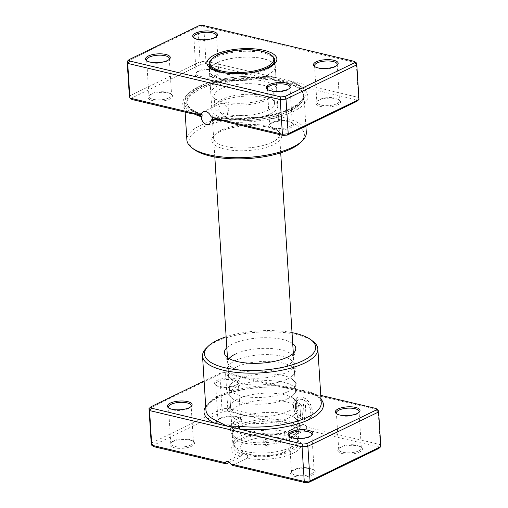 <?xml version="1.0" encoding="UTF-8"?>
<svg xmlns="http://www.w3.org/2000/svg" width="508" height="508" viewBox="0 0 508 508"><rect width="100%" height="100%" fill="white"/><g stroke="black" fill="none" stroke-linecap="round" stroke-linejoin="round"><path stroke-width="0.38" stroke-dasharray="2.54 1.91" d="M211.163 116.935L211.747 116.618L212.427 117.354M223.73 116.396L226.498 116.103L228.879 109.176L222.91 103.302L220.377 103.48L218.656 110.09L223.73 116.396M221.005 120.104A58.528 20.688 -3.6 0 0 290.36 110.63A58.528 20.688 -3.6 0 0 303.708 96.241A58.528 20.688 -3.6 0 0 264.433 79.28A58.528 20.688 -3.6 0 0 200.222 89.205A58.528 20.688 -3.6 0 0 186.874 103.594A58.528 20.688 -3.6 0 0 196.806 114.154M277.412 77.908L205.931 61.201L203.746 26.537L356.248 62.776L358.432 97.441L277.412 77.908A60.293 21.311 -3.6 0 0 198.723 86.677A60.293 21.311 -3.6 0 0 188.932 93.18A60.293 21.311 -3.6 0 0 201.092 114.681M131.997 99.511L131.604 98.082L201.301 64.287L205.397 63.919L263.296 77.68L275.781 77.8M263.296 77.68A62.655 22.149 -3.6 0 0 197.041 88.456A62.655 22.149 -3.6 0 0 186.868 95.206A62.655 22.149 -3.6 0 0 189.903 113.271M318.719 100.317A12.376 4.375 -3.6 0 0 316.706 101.651A12.376 4.375 -3.6 0 0 322.028 106.712A12.376 4.375 -3.6 0 0 337.782 104.851A12.376 4.375 -3.6 0 0 339.579 100.216A12.376 4.375 -3.6 0 0 318.719 100.317M336.925 103.696A11.347 4.013 176.4 0 1 324.479 105.62A11.347 4.013 176.4 0 1 316.865 102.337A11.347 4.013 176.4 0 1 317.608 100.768A11.347 4.013 176.4 0 1 319.449 99.543A11.347 4.013 176.4 0 1 338.576 99.447A11.347 4.013 176.4 0 1 339.509 100.908A11.347 4.013 176.4 0 1 336.925 103.696M271.532 123.203A12.376 4.375 -3.6 0 0 269.519 124.536A12.376 4.375 -3.6 0 0 274.841 129.597A12.376 4.375 -3.6 0 0 290.595 127.73A12.376 4.375 -3.6 0 0 292.398 123.095A12.376 4.375 -3.6 0 0 271.532 123.203M289.738 126.581A11.347 4.013 176.4 0 1 277.292 128.505A11.347 4.013 176.4 0 1 269.678 125.216A11.347 4.013 176.4 0 1 270.421 123.647A11.347 4.013 176.4 0 1 272.263 122.428A11.347 4.013 176.4 0 1 291.389 122.333A11.347 4.013 176.4 0 1 292.329 123.787A11.347 4.013 176.4 0 1 289.738 126.581M197.987 71.628A12.376 4.375 -3.6 0 0 195.98 72.962A12.376 4.375 -3.6 0 0 201.301 78.022A12.376 4.375 -3.6 0 0 217.049 76.162A12.376 4.375 -3.6 0 0 218.853 71.526A12.376 4.375 -3.6 0 0 197.987 71.628M216.198 75.006A11.347 4.013 176.4 0 1 203.746 76.93A11.347 4.013 176.4 0 1 196.132 73.647A11.347 4.013 176.4 0 1 196.882 72.079A11.347 4.013 176.4 0 1 198.723 70.853A11.347 4.013 176.4 0 1 217.849 70.758A11.347 4.013 176.4 0 1 218.783 72.219A11.347 4.013 176.4 0 1 216.198 75.006M150.8 94.513A12.376 4.375 -3.6 0 0 148.793 95.847A12.376 4.375 -3.6 0 0 154.114 100.908A12.376 4.375 -3.6 0 0 169.863 99.041A12.376 4.375 -3.6 0 0 171.666 94.405A12.376 4.375 -3.6 0 0 150.8 94.513M169.012 97.892A11.347 4.013 176.4 0 1 156.559 99.816A11.347 4.013 176.4 0 1 148.952 96.526A11.347 4.013 176.4 0 1 149.695 94.958A11.347 4.013 176.4 0 1 151.536 93.739A11.347 4.013 176.4 0 1 170.663 93.643A11.347 4.013 176.4 0 1 171.596 95.098A11.347 4.013 176.4 0 1 169.012 97.892M194.335 38.119A11.347 4.013 -3.6 0 0 194.767 38.506A11.347 4.013 -3.6 0 0 213.893 38.411A11.347 4.013 -3.6 0 0 215.735 37.192A11.347 4.013 -3.6 0 0 216.116 36.754M315.068 66.808A11.347 4.013 -3.6 0 0 315.493 67.196A11.347 4.013 -3.6 0 0 334.62 67.1A11.347 4.013 -3.6 0 0 336.467 65.881A11.347 4.013 -3.6 0 0 336.842 65.443M267.881 89.694A11.347 4.013 -3.6 0 0 268.313 90.081A11.347 4.013 -3.6 0 0 287.439 89.986A11.347 4.013 -3.6 0 0 289.281 88.76A11.347 4.013 -3.6 0 0 289.655 88.322M147.155 61.004A11.347 4.013 -3.6 0 0 147.58 61.392A11.347 4.013 -3.6 0 0 166.707 61.297A11.347 4.013 -3.6 0 0 168.548 60.071A11.347 4.013 -3.6 0 0 168.929 59.633M219.71 131.782A35.071 12.395 -3.6 0 0 214.014 135.566A35.071 12.395 -3.6 0 0 229.089 149.898A35.071 12.395 -3.6 0 0 273.717 144.615A35.071 12.395 -3.6 0 0 278.829 131.489A35.071 12.395 -3.6 0 0 219.71 131.782M272.009 142.316A33.007 11.665 176.4 0 1 235.795 147.911A33.007 11.665 176.4 0 1 213.652 138.347A33.007 11.665 176.4 0 1 215.817 133.794A33.007 11.665 176.4 0 1 221.177 130.232A33.007 11.665 176.4 0 1 276.816 129.953A33.007 11.665 176.4 0 1 279.54 134.201A33.007 11.665 176.4 0 1 272.009 142.316M193.821 149.257A57.766 20.415 176.4 0 1 202.235 127.629A57.766 20.415 176.4 0 1 275.742 118.929A57.766 20.415 176.4 0 1 300.577 142.545M306.305 132.518A59.83 21.145 -3.6 0 0 266.16 115.183A59.83 21.145 -3.6 0 0 200.527 125.33A59.83 21.145 -3.6 0 0 186.887 140.03M274.644 59.715A33.007 11.665 -3.6 0 0 251.016 51.346A33.007 11.665 -3.6 0 0 216.573 57.048A33.007 11.665 -3.6 0 0 209.169 63.837M210.858 68.631A33.007 11.665 -3.6 0 0 211.766 69.406A33.007 11.665 -3.6 0 0 267.405 69.126A33.007 11.665 -3.6 0 0 272.764 65.564A33.007 11.665 -3.6 0 0 273.564 64.687M193.631 113.684A59.83 21.145 176.4 0 1 184.582 103.435A59.83 21.145 176.4 0 1 198.222 88.735A59.83 21.145 176.4 0 1 263.862 78.588A59.83 21.145 176.4 0 1 304 95.923A59.83 21.145 176.4 0 1 290.36 110.63A59.83 21.145 176.4 0 1 222.606 120.612M227.279 122.155A62.655 22.149 -3.6 0 0 292.043 112.084A62.655 22.149 -3.6 0 0 302.66 87.922A62.655 22.149 -3.6 0 0 300.679 86.563L356.584 99.847L356.978 101.282M127.171 61.373L197.949 27.051L203.746 26.537L202.978 25.4M205.397 63.919L205.931 61.201L200.133 61.722L197.949 27.051L198.876 25.762M201.301 64.287L200.133 61.722L129.356 96.037L131.604 98.082M358.985 99.466L358.432 97.441L356.584 99.847M290.576 81.318L300.679 86.563M267.691 446.742A2.064 0.73 176.4 0 1 265.43 447.091A2.064 0.73 176.4 0 1 264.046 446.494A2.064 0.73 176.4 0 1 264.516 445.986A2.064 0.73 176.4 0 1 266.776 445.637A2.064 0.73 176.4 0 1 268.161 446.234A2.064 0.73 176.4 0 1 267.691 446.742M267.329 440.963A2.064 0.73 176.4 0 1 265.062 441.312A2.064 0.73 176.4 0 1 263.677 440.715A2.064 0.73 176.4 0 1 264.109 440.233A2.064 0.73 176.4 0 1 264.154 440.214A2.064 0.73 176.4 0 1 267.31 440.03A2.064 0.73 176.4 0 1 267.799 440.461A2.064 0.73 176.4 0 1 267.329 440.963M290.671 438.925A33.007 11.665 -3.6 0 0 298.202 430.905A33.007 11.665 -3.6 0 0 298.196 430.809A33.007 11.665 -3.6 0 0 276.054 421.246A33.007 11.665 -3.6 0 0 239.839 426.847A33.007 11.665 -3.6 0 0 232.308 434.956A33.007 11.665 -3.6 0 0 232.321 435.051A33.007 11.665 -3.6 0 0 254.584 444.532A33.007 11.665 -3.6 0 0 290.671 438.925M270.224 113.906A33.007 11.665 -3.6 0 0 277.749 105.791A33.007 11.665 -3.6 0 0 275.031 101.549A33.007 11.665 -3.6 0 0 219.393 101.829A33.007 11.665 -3.6 0 0 214.027 105.385A33.007 11.665 -3.6 0 0 211.861 109.938A33.007 11.665 -3.6 0 0 234.01 119.501A33.007 11.665 -3.6 0 0 270.224 113.906M267.659 110.452A29.915 10.573 -3.6 0 0 274.479 103.099A29.915 10.573 -3.6 0 0 272.015 99.251A29.915 10.573 -3.6 0 0 221.59 99.504A29.915 10.573 -3.6 0 0 216.732 102.73A29.915 10.573 -3.6 0 0 214.77 106.858A29.915 10.573 -3.6 0 0 234.842 115.526A29.915 10.573 -3.6 0 0 267.659 110.452M266.992 99.86A29.915 10.573 -3.6 0 0 271.85 96.634A29.915 10.573 -3.6 0 0 273.812 92.507A29.915 10.573 -3.6 0 0 253.74 83.839A29.915 10.573 -3.6 0 0 220.923 88.913A29.915 10.573 -3.6 0 0 214.103 96.26A29.915 10.573 -3.6 0 0 216.567 100.108A29.915 10.573 -3.6 0 0 266.992 99.86M269.196 97.536A33.007 11.665 -3.6 0 0 274.555 93.974A33.007 11.665 -3.6 0 0 276.72 89.421A33.007 11.665 -3.6 0 0 254.571 79.858A33.007 11.665 -3.6 0 0 218.357 85.452A33.007 11.665 -3.6 0 0 210.833 93.567A33.007 11.665 -3.6 0 0 213.55 97.815A33.007 11.665 -3.6 0 0 269.196 97.536M267.767 74.905A33.007 11.665 -3.6 0 0 275.298 66.789A33.007 11.665 -3.6 0 0 253.149 57.226A33.007 11.665 -3.6 0 0 216.935 62.821A33.007 11.665 -3.6 0 0 209.41 70.936A33.007 11.665 -3.6 0 0 231.553 80.499A33.007 11.665 -3.6 0 0 267.767 74.905M267.608 74.867A32.804 11.595 -3.6 0 0 275.088 66.802A32.804 11.595 -3.6 0 0 253.079 57.302A32.804 11.595 -3.6 0 0 217.094 62.859A32.804 11.595 -3.6 0 0 209.614 70.923A32.804 11.595 -3.6 0 0 231.623 80.429A32.804 11.595 -3.6 0 0 267.608 74.867M271.951 55.651A32.804 11.595 -3.6 0 0 216.656 55.924A32.804 11.595 -3.6 0 0 211.328 59.461M320.77 395.364L312.401 393.376A2.064 1.6 -66 0 1 311.442 393.332L311.442 393.332A2.064 1.6 -66 0 1 310.604 391.96C307.632 390.868 304.235 390.392 300.406 390.525L287.445 386.461A57.766 20.415 -3.6 0 0 219.107 395.827A57.766 20.415 -3.6 0 0 205.937 410.02L206.223 407.861L209.277 403.339C211.284 401.371 214.128 399.459 217.811 397.605C233.572 389.445 264.401 385.089 288.074 387.801L288.074 387.801A2.064 0.838 -83.9 0 1 287.445 386.461M292.71 343.605A35.77 12.643 -3.6 0 0 232.531 343.992A35.77 12.643 -3.6 0 0 226.822 347.745M229.114 358.553A33.007 11.665 -3.6 0 0 227.736 362.242A33.007 11.665 -3.6 0 0 227.978 363.41A33.007 11.665 -3.6 0 0 251.473 371.9A33.007 11.665 -3.6 0 0 286.099 366.211A33.007 11.665 -3.6 0 0 293.529 359.289A33.007 11.665 -3.6 0 0 293.624 358.096A33.007 11.665 -3.6 0 0 271.475 348.532A33.007 11.665 -3.6 0 0 235.261 354.127M297.167 412.807L295.935 414.115A12.23 8.661 64.1 0 1 297.434 397.618A12.23 8.661 64.1 0 1 302.05 397.205A12.23 8.661 64.1 0 1 311.677 407.822A12.23 8.661 64.1 0 1 308.102 419.621A12.23 8.661 64.1 0 1 304.425 420.205L303.422 404.279L305.308 404.724L306.127 417.76A9.779 6.928 -115.9 0 0 307.035 417.424A9.779 6.928 -115.9 0 0 309.893 407.981A9.779 6.928 -115.9 0 0 302.197 399.485A9.779 6.928 -115.9 0 0 298.501 399.821A9.779 6.928 -115.9 0 0 297.167 412.807L297.301 412.744A9.779 6.928 64.1 0 1 298.628 399.758A9.779 6.928 64.1 0 1 302.324 399.421A9.779 6.928 64.1 0 1 310.026 407.918A9.779 6.928 64.1 0 1 307.169 417.36A9.779 6.928 64.1 0 1 306.254 417.697L305.435 404.66L303.555 404.216L304.552 420.141A12.23 8.661 -115.9 0 0 308.235 419.557A12.23 8.661 -115.9 0 0 311.804 407.759A12.23 8.661 -115.9 0 0 302.184 397.142A12.23 8.661 -115.9 0 0 297.561 397.554A12.23 8.661 -115.9 0 0 296.062 414.052L297.301 412.744M301.885 407.194A3.67 2.597 -115.9 0 0 298.844 403.098A3.67 2.597 -115.9 0 0 297.459 403.219A3.67 2.597 -115.9 0 0 296.234 405.848L298.12 406.298A1.226 0.864 64.1 0 1 298.526 405.422A1.226 0.864 64.1 0 1 298.99 405.378A1.226 0.864 64.1 0 1 300.006 406.743L300.609 416.35A9.779 6.928 64.1 0 1 298.736 414.674L297.498 415.982A12.23 8.661 -115.9 0 0 302.673 419.691L301.885 407.194L302.673 419.691M302.539 419.754A12.23 8.661 64.1 0 1 297.364 416.046L298.602 414.738A9.779 6.928 -115.9 0 0 300.476 416.414L299.872 406.806A1.226 0.864 -115.9 0 0 298.856 405.441A1.226 0.864 -115.9 0 0 298.399 405.486A1.226 0.864 -115.9 0 0 297.986 406.362L296.107 405.911A3.67 2.597 64.1 0 1 297.332 403.282A3.67 2.597 64.1 0 1 298.717 403.161A3.67 2.597 64.1 0 1 301.752 407.257M286.912 379.209A33.007 11.665 176.4 0 1 232.181 380.117A33.007 11.665 176.4 0 1 228.556 375.241A33.007 11.665 176.4 0 1 236.08 367.132A33.007 11.665 176.4 0 1 272.294 361.531A33.007 11.665 176.4 0 1 294.443 371.1A33.007 11.665 176.4 0 1 291.452 376.39A33.007 11.665 176.4 0 1 286.912 379.209M235.655 360.388A33.007 11.665 176.4 0 1 290.386 359.48A33.007 11.665 176.4 0 1 294.018 364.357A33.007 11.665 176.4 0 1 286.493 372.466A33.007 11.665 176.4 0 1 250.279 378.066A33.007 11.665 176.4 0 1 228.13 368.503A33.007 11.665 176.4 0 1 231.121 363.207A33.007 11.665 176.4 0 1 234.728 360.858M288.125 398.469A33.007 11.665 176.4 0 1 233.394 399.383A33.007 11.665 176.4 0 1 229.768 394.5A33.007 11.665 176.4 0 1 237.293 386.391A33.007 11.665 176.4 0 1 273.507 380.79A33.007 11.665 176.4 0 1 295.65 390.36A33.007 11.665 176.4 0 1 292.665 395.649A33.007 11.665 176.4 0 1 288.125 398.469M287.699 391.731A33.007 11.665 176.4 0 1 251.492 397.326A33.007 11.665 176.4 0 1 229.343 387.763A33.007 11.665 176.4 0 1 232.327 382.467A33.007 11.665 176.4 0 1 236.868 379.647A33.007 11.665 176.4 0 1 291.598 378.739A33.007 11.665 176.4 0 1 295.231 383.616A33.007 11.665 176.4 0 1 287.699 391.731M289.338 417.728A33.007 11.665 176.4 0 1 234.607 418.643A33.007 11.665 176.4 0 1 230.975 413.766A33.007 11.665 176.4 0 1 238.506 405.651A33.007 11.665 176.4 0 1 274.72 400.056A33.007 11.665 176.4 0 1 296.863 409.619A33.007 11.665 176.4 0 1 293.878 414.909A33.007 11.665 176.4 0 1 289.338 417.728M288.912 410.991A33.007 11.665 176.4 0 1 252.698 416.585A33.007 11.665 176.4 0 1 230.556 407.022A33.007 11.665 176.4 0 1 233.54 401.726A33.007 11.665 176.4 0 1 238.081 398.907A33.007 11.665 176.4 0 1 292.811 397.999A33.007 11.665 176.4 0 1 296.437 402.876A33.007 11.665 176.4 0 1 288.912 410.991M236.468 384.797A12.376 4.375 176.4 0 1 215.602 384.905A12.376 4.375 176.4 0 1 217.405 380.27A12.376 4.375 176.4 0 1 233.159 378.403A12.376 4.375 176.4 0 1 238.481 383.464A12.376 4.375 176.4 0 1 236.468 384.797M218.262 381.419A11.347 4.013 -3.6 0 0 215.671 384.213A11.347 4.013 -3.6 0 0 216.611 385.667A11.347 4.013 -3.6 0 0 235.737 385.572A11.347 4.013 -3.6 0 0 237.579 384.353A11.347 4.013 -3.6 0 0 238.322 382.784A11.347 4.013 -3.6 0 0 230.708 379.495A11.347 4.013 -3.6 0 0 218.262 381.419M168.993 408.165A11.347 4.013 -3.6 0 0 169.424 408.553A11.347 4.013 -3.6 0 0 188.551 408.457A11.347 4.013 -3.6 0 0 190.392 407.232A11.347 4.013 -3.6 0 0 190.773 406.794M336.906 413.969A11.347 4.013 -3.6 0 0 337.337 414.357A11.347 4.013 -3.6 0 0 356.464 414.261A11.347 4.013 -3.6 0 0 358.305 413.042A11.347 4.013 -3.6 0 0 358.686 412.604M289.725 436.855A11.347 4.013 -3.6 0 0 290.151 437.242A11.347 4.013 -3.6 0 0 309.277 437.147A11.347 4.013 -3.6 0 0 311.118 435.921A11.347 4.013 -3.6 0 0 311.499 435.483M340.557 447.478A12.376 4.375 -3.6 0 0 338.55 448.812A12.376 4.375 -3.6 0 0 343.872 453.873A12.376 4.375 -3.6 0 0 359.62 452.012A12.376 4.375 -3.6 0 0 361.423 447.377A12.376 4.375 -3.6 0 0 340.557 447.478M358.769 450.856A11.347 4.013 176.4 0 1 346.316 452.78A11.347 4.013 176.4 0 1 338.703 449.497A11.347 4.013 176.4 0 1 339.452 447.929A11.347 4.013 176.4 0 1 341.293 446.703A11.347 4.013 176.4 0 1 360.42 446.608A11.347 4.013 176.4 0 1 361.353 448.069A11.347 4.013 176.4 0 1 358.769 450.856M219.831 418.789A12.376 4.375 -3.6 0 0 217.818 420.122A12.376 4.375 -3.6 0 0 223.139 425.183A12.376 4.375 -3.6 0 0 238.893 423.323A12.376 4.375 -3.6 0 0 240.697 418.687A12.376 4.375 -3.6 0 0 219.831 418.789M238.036 422.167A11.347 4.013 176.4 0 1 225.59 424.091A11.347 4.013 176.4 0 1 217.976 420.808A11.347 4.013 176.4 0 1 218.719 419.24A11.347 4.013 176.4 0 1 220.561 418.014A11.347 4.013 176.4 0 1 239.687 417.919A11.347 4.013 176.4 0 1 240.627 419.379A11.347 4.013 176.4 0 1 238.036 422.167M172.644 441.674A12.376 4.375 -3.6 0 0 170.631 443.008A12.376 4.375 -3.6 0 0 175.952 448.069A12.376 4.375 -3.6 0 0 191.706 446.202A12.376 4.375 -3.6 0 0 193.51 441.566A12.376 4.375 -3.6 0 0 172.644 441.674M190.849 445.052A11.347 4.013 176.4 0 1 178.403 446.976A11.347 4.013 176.4 0 1 170.79 443.687A11.347 4.013 176.4 0 1 171.533 442.119A11.347 4.013 176.4 0 1 173.38 440.9A11.347 4.013 176.4 0 1 192.507 440.804A11.347 4.013 176.4 0 1 193.44 442.258A11.347 4.013 176.4 0 1 190.849 445.052M293.37 470.364A12.376 4.375 -3.6 0 0 291.363 471.697A12.376 4.375 -3.6 0 0 296.685 476.758A12.376 4.375 -3.6 0 0 312.433 474.891A12.376 4.375 -3.6 0 0 314.236 470.256A12.376 4.375 -3.6 0 0 293.37 470.364M311.582 473.742A11.347 4.013 176.4 0 1 299.129 475.666A11.347 4.013 176.4 0 1 291.522 472.376A11.347 4.013 176.4 0 1 292.265 470.808A11.347 4.013 176.4 0 1 294.107 469.589A11.347 4.013 176.4 0 1 313.233 469.494A11.347 4.013 176.4 0 1 314.166 470.948A11.347 4.013 176.4 0 1 311.582 473.742M290.551 436.988A33.007 11.665 176.4 0 1 235.82 437.902A33.007 11.665 176.4 0 1 232.188 433.026A33.007 11.665 176.4 0 1 239.719 424.91A33.007 11.665 176.4 0 1 275.927 419.316A33.007 11.665 176.4 0 1 298.075 428.879A33.007 11.665 176.4 0 1 295.091 434.175A33.007 11.665 176.4 0 1 290.551 436.988M290.125 430.251A33.007 11.665 176.4 0 1 253.911 435.845A33.007 11.665 176.4 0 1 231.762 426.282A33.007 11.665 176.4 0 1 234.753 420.986A33.007 11.665 176.4 0 1 239.293 418.173A33.007 11.665 176.4 0 1 294.024 417.259A33.007 11.665 176.4 0 1 297.65 422.135A33.007 11.665 176.4 0 1 290.125 430.251M292.024 332.638A55.702 19.691 -3.6 0 0 226.136 336.785M206.337 348.126A57.766 20.415 176.4 0 1 215.716 341.897A57.766 20.415 176.4 0 1 313.087 341.408M284.105 434.15L285.261 432.981L289.611 435.458A33.007 11.665 176.4 0 1 296.234 438.595A33.007 11.665 176.4 0 1 298.952 442.843A33.007 11.665 176.4 0 1 291.427 450.952A33.007 11.665 176.4 0 1 247.917 455.676L243.402 453.276L242.411 454.368A33.007 11.665 176.4 0 1 233.07 446.989A33.007 11.665 176.4 0 1 235.236 442.436A33.007 11.665 176.4 0 1 240.595 438.874A33.007 11.665 176.4 0 1 284.105 434.15L285.083 435.356A35.071 12.395 -3.6 0 0 239.128 440.423A35.071 12.395 -3.6 0 0 233.432 444.202A35.071 12.395 -3.6 0 0 240.83 456.813L229.495 462.312M149.015 408.534L219.793 374.212L225.59 373.697L378.092 409.937L380.27 444.602L306.775 427.139A4.128 2.921 -115.9 0 0 302.343 424.694A4.128 2.921 -115.9 0 0 301.269 425.831L227.774 408.362L221.971 408.876L151.194 443.198L153.448 445.243L223.139 411.448L227.241 411.08L299.656 428.288L285.083 435.356M321.012 399.199A59.83 21.145 176.4 0 0 312.401 393.376L224.815 372.561L225.59 373.697L227.774 408.362L227.241 411.08M153.841 446.672L153.448 445.243M224.815 372.561L220.72 372.923L219.793 374.212L221.971 408.876L223.139 411.448M380.829 446.627L380.27 444.602L378.422 447.008L378.816 448.443M220.72 372.923L204.108 380.981M232.607 465.392L247.18 458.324A35.071 12.395 -3.6 0 0 288.804 455.054A35.071 12.395 -3.6 0 0 298.247 440.125A35.071 12.395 -3.6 0 0 291.44 436.867L306.007 429.8L378.422 447.008M247.917 455.676L247.18 458.324M240.83 456.813L242.411 454.368M291.44 436.867L289.611 435.458M306.775 427.139L306.007 429.8M299.656 428.288L301.269 425.831M205.715 406.451A59.83 21.145 176.4 0 1 288.417 387.674A2.064 0.838 -83.9 0 1 288.074 387.801L291.452 388.398M212.515 117.367A58.528 20.688 -3.6 0 0 290.265 109.099A58.528 20.688 -3.6 0 0 303.606 94.717A58.528 20.688 -3.6 0 0 264.338 77.756A58.528 20.688 -3.6 0 0 200.127 87.681A58.528 20.688 -3.6 0 0 186.779 102.064A58.528 20.688 -3.6 0 0 201.263 114.471M212.89 117.507A60.293 21.311 -3.6 0 0 291.573 108.744A60.293 21.311 -3.6 0 0 300.355 86.169A60.293 21.311 -3.6 0 0 288.912 80.645M246.082 441.611A26.003 9.188 176.4 0 1 282.626 438.353A26.003 9.188 176.4 0 1 286.125 451.123A26.003 9.188 176.4 0 1 249.58 454.374A26.003 9.188 176.4 0 1 246.082 441.611M290.519 447.459A32.099 11.347 -3.6 0 0 297.815 440.322A32.099 11.347 -3.6 0 0 277.292 430.34A32.099 11.347 -3.6 0 0 241.084 435.712A32.099 11.347 -3.6 0 0 233.883 444.341A32.099 11.347 -3.6 0 0 256.305 452.958A32.099 11.347 -3.6 0 0 290.519 447.459M309.366 392.652L311.442 393.332L317.132 396.589C319.837 398.748 321.202 400.806 321.24 402.768A57.766 20.415 -3.6 0 0 310.604 391.96M226.498 116.103L209.404 124.39M303.708 96.241L303.606 94.717C303.924 99.238 299.587 103.784 290.608 108.363C272.39 117.583 235.75 121.444 211.747 116.618M201.917 114.154C192.659 111.163 187.611 107.137 186.779 102.064L186.874 103.594M279.641 78.251C255.162 73.196 217.786 77.025 198.882 86.563C194.678 88.602 191.364 90.805 188.932 93.18L186.868 95.206M302.66 87.922L300.355 86.169C297.136 83.737 292.735 81.699 287.16 80.067M317.608 100.768L316.706 101.651M270.421 123.647L269.519 124.536M196.882 72.079L195.98 72.962M149.695 94.958L148.793 95.847M194.767 38.506L193.764 37.744M315.493 67.196L314.49 66.434M268.313 90.081L267.303 89.313M147.58 61.392L146.577 60.623M215.817 133.794L214.014 135.566M211.766 69.406L209.753 67.875M314.56 65.742L316.865 102.337M267.373 88.621L269.678 125.216M193.834 37.052L196.132 73.647M146.647 59.931L148.952 96.526M209.048 65.157L213.652 138.347M305.899 126.047L304 95.923M185.128 112.141L184.582 103.435M274.93 61.011L279.54 134.201M169.297 58.503L171.596 95.098M216.478 35.623L218.783 72.219M290.024 87.192L292.329 123.787M337.21 64.313L339.509 100.908M272.764 65.564L274.568 63.798M276.816 129.953L278.829 131.489M168.548 60.071L169.45 59.188M289.281 88.76L290.182 87.878M336.467 65.881L337.369 64.992M215.735 37.192L216.637 36.303M170.663 93.643L171.666 94.405M217.849 70.758L218.853 71.526M291.389 122.333L292.398 123.095M338.576 99.447L339.579 100.216M220.377 103.48L203.219 111.798M263.677 440.715L264.046 446.494M267.31 440.03L265.665 439.433L264.109 440.233M298.202 430.905L297.815 440.322C296.507 445.802 294.627 447.478 288.461 450.913C279.419 454.927 268.827 456.597 256.686 455.924C242.989 455.206 234.613 449.669 233.883 444.341L232.321 435.051M298.196 430.809L293.326 353.333M280.708 152.851L277.749 105.791M272.015 99.251L275.031 101.549M274.479 103.099L273.812 92.507M271.85 96.634L274.555 93.974M276.72 89.421L275.298 66.789M210.833 93.567L209.41 70.936M216.567 100.108L213.55 97.815M214.77 106.858L214.103 96.26M216.732 102.73L214.027 105.385M232.308 434.956L227.438 357.473M214.821 156.997L211.861 109.938M275.088 66.802L274.809 62.325M209.614 70.923L209.334 66.446M267.799 440.461L268.161 446.234M227.978 363.41L224.638 354.051M232.181 380.117C227.26 376.123 227.736 376.333 226.695 371.964C226.879 369.233 227.279 367.557 227.895 366.947L231.121 363.207M233.394 399.383C228.473 395.389 228.949 395.592 227.908 391.224C228.092 388.493 228.492 386.817 229.108 386.207L232.327 382.467M234.607 418.643C229.686 414.649 230.162 414.852 229.121 410.483C229.299 407.753 229.699 406.076 230.321 405.467L233.54 401.726M216.611 385.667L215.602 384.905M169.424 408.553L168.421 407.784M337.337 414.357L336.334 413.595M290.151 437.242L289.147 436.474M339.452 447.929L338.55 448.812M218.719 419.24L217.818 420.122M171.533 442.119L170.631 443.008M292.265 470.808L291.363 471.697M235.82 437.902C230.892 433.908 231.375 434.111 230.327 429.749C230.511 427.012 230.911 425.336 231.534 424.726L234.753 420.986M217.976 420.808L215.671 384.213M170.79 443.687L168.491 407.092M338.703 449.497L336.404 412.902M291.522 472.376L289.217 435.781M233.07 446.989L232.188 433.026M231.762 426.282L230.975 413.766M230.556 407.022L229.768 394.5M229.343 387.763L228.556 375.241M228.13 368.503L227.736 362.242M294.018 364.357L293.624 358.096M295.231 383.616L294.443 371.1M296.437 402.876L295.65 390.36M297.65 422.135L296.863 409.619M298.952 442.843L298.075 428.879M314.166 470.948L311.868 434.353M361.353 448.069L359.048 411.474M193.44 442.258L191.135 405.663M240.627 419.379L238.322 382.784M243.402 453.276L226.32 461.562M302.343 424.694L285.261 432.981M235.236 442.436L233.432 444.202M296.234 438.595L298.247 440.125M295.091 434.175C299.472 429.59 299.022 429.857 299.51 425.393C298.983 422.707 298.38 421.094 297.688 420.567L294.024 417.259M313.233 469.494L314.236 470.256M192.507 440.804L193.51 441.566M239.687 417.919L240.697 418.687M360.42 446.608L361.423 447.377M311.118 435.921L312.02 435.038M358.305 413.042L359.207 412.153M190.392 407.232L191.294 406.349M237.579 384.353L238.481 383.464M293.878 414.909C298.26 410.331 297.809 410.597 298.298 406.133C297.777 403.441 297.167 401.834 296.475 401.307L292.811 397.999M292.665 395.649C297.047 391.071 296.602 391.338 297.085 386.874C296.564 384.181 295.954 382.575 295.262 382.041L291.598 378.739M291.452 376.39C295.834 371.812 295.389 372.078 295.878 367.614C295.351 364.922 294.742 363.315 294.056 362.782L290.386 359.48M293.529 359.289L295.675 349.58"/><path stroke-width="0.76" d="M214.554 118.18L282.41 134.303L288.207 133.788L358.985 99.466L356.978 101.282L287.28 135.077L283.185 135.439L227.279 122.155L211.163 116.935A7.017 4.966 -115.9 0 0 205.867 111.563A7.017 4.966 -115.9 0 0 203.219 111.798A7.017 4.966 -115.9 0 0 201.047 114.744L189.903 113.271L131.997 99.511L129.908 98.063L127.73 63.398L127.171 61.373L129.184 59.557L129.578 60.992L280.759 96.92L284.861 96.552L354.552 62.757L354.159 61.328L202.978 25.4L198.876 25.762L129.184 59.557M212.515 117.367A58.528 20.688 -3.6 0 1 212.427 117.354L212.681 118.91L211.944 119.266L209.404 124.39L206.692 124.663C203.473 123.457 201.625 120.802 201.143 116.7A59.83 21.145 176.4 0 1 193.631 113.684M212.681 118.91A58.528 20.688 -3.6 0 0 221.005 120.104M201.143 116.7L202.082 116.243L202.114 114.764L201.917 114.154L201.047 114.744M214.63 37.636A12.376 4.375 176.4 0 1 193.764 37.744A12.376 4.375 176.4 0 1 195.567 33.109A12.376 4.375 176.4 0 1 211.315 31.242A12.376 4.375 176.4 0 1 216.637 36.303A12.376 4.375 176.4 0 1 214.63 37.636M216.116 36.754A11.347 4.013 -3.6 0 0 216.478 35.623A11.347 4.013 -3.6 0 0 208.871 32.334A11.347 4.013 -3.6 0 0 196.418 34.258A11.347 4.013 -3.6 0 0 193.834 37.052A11.347 4.013 -3.6 0 0 194.335 38.119M335.356 66.326A12.376 4.375 176.4 0 1 314.49 66.434A12.376 4.375 176.4 0 1 316.293 61.798A12.376 4.375 176.4 0 1 332.048 59.931A12.376 4.375 176.4 0 1 337.369 64.992A12.376 4.375 176.4 0 1 335.356 66.326M336.842 65.443A11.347 4.013 -3.6 0 0 337.21 64.313A11.347 4.013 -3.6 0 0 329.597 61.023A11.347 4.013 -3.6 0 0 317.151 62.948A11.347 4.013 -3.6 0 0 314.56 65.742A11.347 4.013 -3.6 0 0 315.068 66.808M288.169 89.211A12.376 4.375 176.4 0 1 267.303 89.313A12.376 4.375 176.4 0 1 269.107 84.677A12.376 4.375 176.4 0 1 284.861 82.817A12.376 4.375 176.4 0 1 290.182 87.878A12.376 4.375 176.4 0 1 288.169 89.211M289.655 88.322A11.347 4.013 -3.6 0 0 290.024 87.192A11.347 4.013 -3.6 0 0 282.41 83.909A11.347 4.013 -3.6 0 0 269.964 85.833A11.347 4.013 -3.6 0 0 267.373 88.621A11.347 4.013 -3.6 0 0 267.881 89.694M167.443 60.522A12.376 4.375 176.4 0 1 146.577 60.623A12.376 4.375 176.4 0 1 148.38 55.988A12.376 4.375 176.4 0 1 164.128 54.127A12.376 4.375 176.4 0 1 169.45 59.188A12.376 4.375 176.4 0 1 167.443 60.522M168.929 59.633A11.347 4.013 -3.6 0 0 169.297 58.503A11.347 4.013 -3.6 0 0 161.684 55.22A11.347 4.013 -3.6 0 0 149.231 57.144A11.347 4.013 -3.6 0 0 146.647 59.931A11.347 4.013 -3.6 0 0 147.155 61.004M302.381 140.773L300.577 142.545A57.766 20.415 176.4 0 1 291.192 148.768A57.766 20.415 176.4 0 1 193.821 149.257L191.814 147.726A59.83 21.145 -3.6 0 0 292.659 147.225A59.83 21.145 -3.6 0 0 302.381 140.773A59.83 21.145 -3.6 0 0 306.305 132.518L305.899 126.047M268.872 67.577A35.071 12.395 176.4 0 1 209.753 67.875A35.071 12.395 176.4 0 1 214.865 54.743A35.071 12.395 176.4 0 1 259.493 49.46A35.071 12.395 176.4 0 1 274.568 63.798A35.071 12.395 176.4 0 1 268.872 67.577M209.169 63.837A33.007 11.665 -3.6 0 0 209.048 65.157A33.007 11.665 -3.6 0 0 210.858 68.631M283.185 135.439L282.41 134.303L280.226 99.638L127.73 63.398L129.578 60.992M127.171 61.373L129.356 96.037L129.908 98.063L199.758 114.668M222.606 120.612A59.83 21.145 176.4 0 1 211.944 119.266M358.985 99.466L356.806 64.802L286.029 99.123L280.226 99.638L280.759 96.92M287.28 135.077L288.207 133.788L286.029 99.123L284.861 96.552M354.159 61.328L356.248 62.776L356.806 64.802L354.552 62.757M185.128 112.141L186.887 140.03A59.83 21.145 -3.6 0 0 191.814 147.726M273.564 64.687A33.007 11.665 -3.6 0 0 274.93 61.011A33.007 11.665 -3.6 0 0 274.644 59.715M196.806 114.154A58.528 20.688 -3.6 0 0 202.082 116.243M212.052 58.757L211.328 59.461A32.804 11.595 -3.6 0 0 209.182 63.989A32.804 11.595 -3.6 0 0 231.184 73.495A32.804 11.595 -3.6 0 0 267.176 67.932A32.804 11.595 -3.6 0 0 274.65 59.868A32.804 11.595 -3.6 0 0 271.951 55.651L271.145 55.035A31.979 11.303 -3.6 0 0 217.246 55.308A31.979 11.303 -3.6 0 0 212.052 58.757A31.979 11.303 -3.6 0 0 225.8 71.825A31.979 11.303 -3.6 0 0 266.49 67.012A31.979 11.303 -3.6 0 0 271.145 55.035M226.822 347.745A35.77 12.643 -3.6 0 0 224.638 354.051A35.77 12.643 -3.6 0 0 250.101 363.252A35.77 12.643 -3.6 0 0 287.617 357.086A35.77 12.643 -3.6 0 0 295.675 349.58A35.77 12.643 -3.6 0 0 292.71 343.605M235.261 354.127A33.007 11.665 -3.6 0 0 229.114 358.553M234.728 360.858A33.007 11.665 176.4 0 1 235.655 360.388M189.281 407.683A12.376 4.375 176.4 0 1 168.421 407.784A12.376 4.375 176.4 0 1 170.218 403.149A12.376 4.375 176.4 0 1 185.972 401.288A12.376 4.375 176.4 0 1 191.294 406.349A12.376 4.375 176.4 0 1 189.281 407.683M190.773 406.794A11.347 4.013 -3.6 0 0 191.135 405.663A11.347 4.013 -3.6 0 0 183.521 402.38A11.347 4.013 -3.6 0 0 171.075 404.305A11.347 4.013 -3.6 0 0 168.491 407.092A11.347 4.013 -3.6 0 0 168.993 408.165M357.2 413.487A12.376 4.375 176.4 0 1 336.334 413.595A12.376 4.375 176.4 0 1 338.137 408.959A12.376 4.375 176.4 0 1 353.885 407.092A12.376 4.375 176.4 0 1 359.207 412.153A12.376 4.375 176.4 0 1 357.2 413.487M358.686 412.604A11.347 4.013 -3.6 0 0 359.048 411.474A11.347 4.013 -3.6 0 0 351.441 408.184A11.347 4.013 -3.6 0 0 338.988 410.108A11.347 4.013 -3.6 0 0 336.404 412.902A11.347 4.013 -3.6 0 0 336.906 413.969M310.013 436.372A12.376 4.375 176.4 0 1 289.147 436.474A12.376 4.375 176.4 0 1 290.951 431.838A12.376 4.375 176.4 0 1 306.699 429.978A12.376 4.375 176.4 0 1 312.02 435.038A12.376 4.375 176.4 0 1 310.013 436.372M311.499 435.483A11.347 4.013 -3.6 0 0 311.868 434.353A11.347 4.013 -3.6 0 0 304.254 431.07A11.347 4.013 -3.6 0 0 291.802 432.994A11.347 4.013 -3.6 0 0 289.217 435.781A11.347 4.013 -3.6 0 0 289.725 436.855M226.136 336.785A55.702 19.691 -3.6 0 0 217.183 340.347A55.702 19.691 -3.6 0 0 208.134 346.354A55.702 19.691 -3.6 0 0 232.08 369.119A55.702 19.691 -3.6 0 0 302.965 360.731A55.702 19.691 -3.6 0 0 311.074 339.877A55.702 19.691 -3.6 0 0 292.024 332.638M311.074 339.877L313.087 341.408A57.766 20.415 176.4 0 1 317.843 348.837A57.766 20.415 176.4 0 1 304.673 363.036A57.766 20.415 176.4 0 1 241.3 372.828A57.766 20.415 176.4 0 1 202.546 356.089A57.766 20.415 176.4 0 1 206.337 348.126L208.134 346.354M204.108 380.981L151.022 406.718L151.416 408.153L215.017 423.266A2.064 1.6 114 0 0 216.573 420.827L227.013 426.117L302.603 444.081L306.699 443.713L376.396 409.918L376.003 408.489L320.77 395.364M229.495 462.312L226.257 463.88L153.841 446.672L151.752 445.224L225.247 462.693L226.257 463.88M149.015 408.534L151.194 443.198L151.752 445.224L149.568 410.559L149.015 408.534L151.022 406.718M230.753 464.001L304.254 481.463L310.051 480.949L380.829 446.627L378.816 448.443L309.124 482.238L305.022 482.6L232.607 465.392L230.753 464.001A4.128 2.921 -115.9 0 0 226.32 461.562A4.128 2.921 -115.9 0 0 225.247 462.693M376.003 408.489L378.092 409.937L378.644 411.963L307.867 446.278L302.07 446.799L304.254 481.463L305.022 482.6M302.603 444.081L302.07 446.799L149.568 410.559L151.416 408.153M306.699 443.713L307.867 446.278L310.051 480.949L309.124 482.238M376.396 409.918L378.644 411.963L380.829 446.627M205.715 406.451A59.83 21.145 176.4 0 0 215.017 423.266L227.013 426.117L239.732 426.326A57.766 20.415 -3.6 0 0 308.064 416.966A57.766 20.415 -3.6 0 0 321.24 402.768L317.843 348.837M321.012 399.199A59.83 21.145 176.4 0 1 309.778 419.265A59.83 21.145 176.4 0 1 239.001 428.968A2.064 0.838 96.1 0 0 239.732 426.326M201.263 114.471A58.528 20.688 -3.6 0 0 202.114 114.764M202.546 356.089L205.937 410.02A57.766 20.415 -3.6 0 0 216.573 420.827M293.326 353.333L280.708 152.851M227.438 357.473L214.821 156.997M274.809 62.325L274.65 59.868M209.334 66.446L209.182 63.989"/></g></svg>
